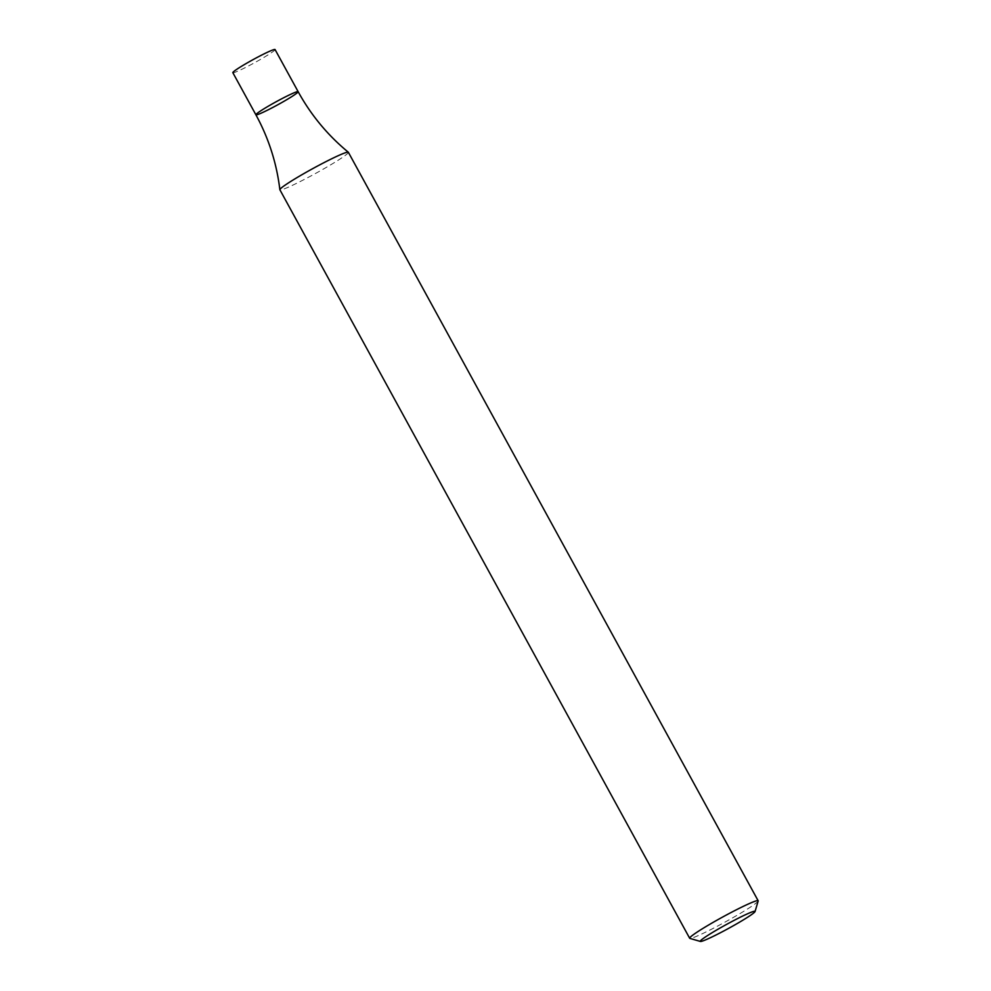 <?xml version="1.0" encoding="UTF-8"?>
<svg xmlns="http://www.w3.org/2000/svg" width="991" height="991" viewBox="0 0 991 991"><rect width="100%" height="100%" fill="white"/><g stroke="black" fill="none" stroke-linecap="round" stroke-linejoin="round"><path stroke-width="0.74" stroke-dasharray="4.96 3.72" d="M758.165 900.992A39.033 2.787 -28.7 0 1 738.332 914.557A39.033 2.787 -28.7 0 1 702.644 933.584A39.033 2.787 -28.7 0 1 689.86 938.39M348.374 152.304A39.033 2.787 -28.7 0 1 341.003 158.399A39.033 2.787 -28.7 0 1 292.878 185.106A39.033 2.787 -28.7 0 1 279.896 189.789M255.901 114.795A24.069 1.722 151.3 0 0 277.839 104.749A24.069 1.722 151.3 0 0 298.13 91.668M232.835 72.665A24.069 1.722 151.3 0 0 254.774 62.619A24.069 1.722 151.3 0 0 275.064 49.55"/><path stroke-width="1.49" d="M700.414 941.45L689.86 938.39A39.033 2.787 -28.7 0 1 689.674 938.266A39.033 2.787 -28.7 0 1 722.575 917.071A39.033 2.787 -28.7 0 1 758.152 900.769A39.033 2.787 -28.7 0 1 758.165 900.992L755.055 911.534A31.229 2.23 -28.7 0 1 739.187 922.386A31.229 2.23 -28.7 0 1 710.646 937.597A31.229 2.23 -28.7 0 1 700.414 941.45A31.229 2.23 -28.7 0 1 726.589 924.392A31.229 2.23 -28.7 0 1 755.055 911.534M689.674 938.266L279.896 189.789A39.033 2.787 -28.7 0 1 279.871 189.715A39.033 2.787 -28.7 0 1 287.266 183.682A39.033 2.787 -28.7 0 1 324.292 162.487A39.033 2.787 -28.7 0 1 348.324 152.23A39.033 2.787 -28.7 0 1 348.374 152.304L758.152 900.769M255.901 114.795L232.835 72.665A24.069 1.722 151.3 0 1 237.382 68.912A24.069 1.722 151.3 0 1 260.497 55.682A24.069 1.722 151.3 0 1 275.064 49.55L298.13 91.668A24.069 1.722 151.3 0 0 283.562 97.812A24.069 1.722 151.3 0 0 260.447 111.029A24.069 1.722 151.3 0 0 255.901 114.795A24.069 1.722 151.3 0 0 277.839 104.749A24.069 1.722 151.3 0 0 298.13 91.668A24.069 1.722 151.3 0 0 283.562 97.812A24.069 1.722 151.3 0 0 260.447 111.029A24.069 1.722 151.3 0 0 255.901 114.795C268.685 138.244 276.675 163.218 279.871 189.715M298.13 91.668C311.001 115.08 327.736 135.272 348.324 152.23"/></g></svg>
